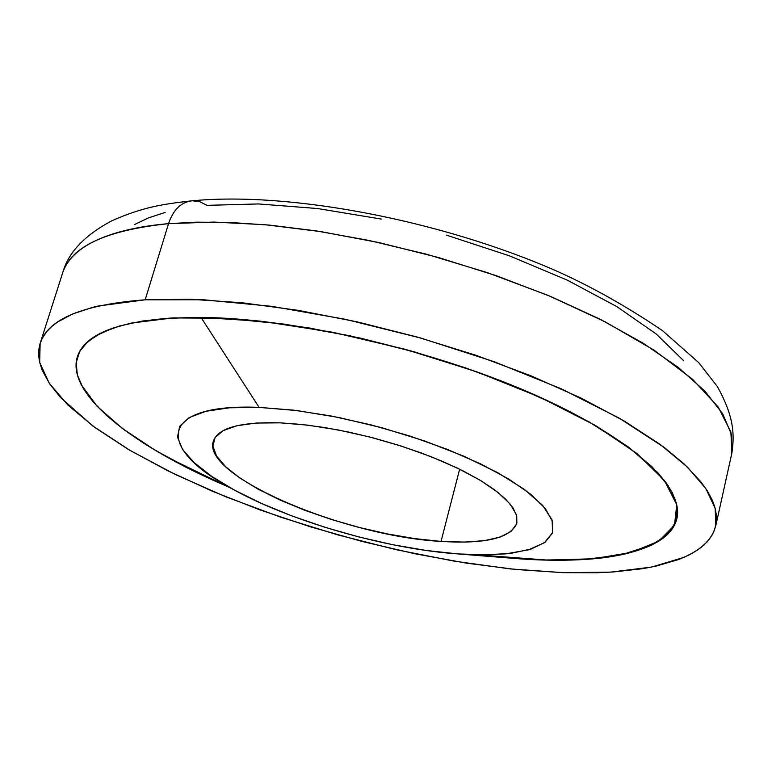 <?xml version="1.0" encoding="UTF-8"?>
<svg xmlns="http://www.w3.org/2000/svg" width="772" height="772" viewBox="0 0 772 772"><rect width="100%" height="100%" fill="white"/><g stroke="black" fill="none" stroke-linecap="round" stroke-linejoin="round"><path stroke-width="1.16" d="M280.101 422.844L301.389 424.426L324.414 427.514L348.568 432.04L373.194 437.898L397.609 444.923L421.155 452.913L443.167 461.656L463.075 470.891L480.367 480.377L494.64 489.863L505.573 499.088L512.965 507.822L516.729 515.879L516.864 523.069C510.89 538.074 485.617 544.192 441.034 541.413L459.639 469.193L441.034 541.413L415.249 538.673L387.853 534.012L359.742 527.585L331.825 519.624L305.008 510.369L280.159 500.111L258.128 489.178L239.725 477.926L225.656 466.732L216.556 456.001L212.918 446.148L215.079 437.56L223.137 430.641L236.965 425.71L256.188 423.056L280.101 422.844L307.787 425.15L338.059 429.917L369.576 436.962L400.919 445.965L430.66 456.522L457.478 468.141L480.223 480.3L497.988 492.44L510.157 504.048L516.391 514.673L516.622 523.918L511.045 531.464L500.073 537.09L484.266 540.661L464.319 542.098L441.034 541.413C343.598 536.193 200.845 475.494 213.39 441.179C217.994 427.92 240.227 421.811 280.101 422.844M195.644 471.981L155.664 450.578L122.362 428.46L97.118 406.294L81.282 384.832L78.657 378.936L76.631 371.786L76.052 366.246L76.631 359.588L78.184 354.522L81.485 348.519L85.248 344.003L95.728 335.878L112.278 328.283L131.124 323.092L172.967 317.939L213.487 317.697L259.276 321.027L308.983 327.926L361.026 338.242L413.676 351.665L465.159 367.742L513.747 385.923L557.895 405.58L596.264 426.028L627.839 446.592L651.915 466.655L668.127 485.646L676.378 503.083L676.87 518.581C665.58 548.294 621.151 562.112 543.594 560.028L585.967 559.353L622.029 554.614L651.935 544.955L663.553 537.891L670.993 530.634L675.712 522.432L677.565 513.303L676.455 503.354L672.258 492.604L666.188 482.876L657.802 472.686L629.325 447.692L588.997 421.84L538.238 396.403L479.296 372.712L415.075 352.061L348.944 335.579L284.395 324.134L224.787 318.209L172.967 317.939C116.215 321.837 84.341 334.797 77.354 356.818L77.354 356.818C65.639 393.874 133.373 446.911 229.448 487.335C133.373 446.911 65.639 393.874 77.354 356.818C85.875 330.995 127.081 317.861 200.99 317.398L200.99 317.398C294.016 318.238 429.464 348.963 529.92 392.736C630.589 436.547 684.668 486.688 676.87 518.581C669.43 551.623 603.386 565.152 517.597 558.677L482.703 555.242L517.597 558.677L458.028 553.929C385.942 548.902 289.992 521.283 231.59 488.541C154.699 447.615 158.395 403.119 259.112 407.384L200.99 317.398L169.57 318.132L142.251 321.046L119.399 326.016L101.286 332.857L88.037 341.388L79.69 351.395L76.177 362.637L77.354 374.902L83 387.949L92.843 401.556L106.594 415.519L123.916 429.628L144.46 443.707L167.862 457.574L226.727 486.177M517.597 558.677L547.966 560.134L593.475 558.754L631.062 552.472L658.699 541.249L674.487 525.192L676.774 504.724L664.422 480.512L637.035 453.618L595.154 425.372L540.487 397.416L475.88 371.486L405.146 349.282L332.751 332.269L263.291 321.47L200.99 317.398L259.112 407.384L297.085 410.579L338.908 417.507L382.275 427.842L424.745 441.005L463.914 456.233L497.67 472.647L524.304 489.332L542.658 505.399L552.115 520.058L552.607 532.651L544.501 542.687L528.54 549.828L505.747 553.891L477.318 554.846L458.028 553.929L517.597 558.677L517.79 557.876M259.112 407.384L229.506 407.79L205.921 411.283L189.169 417.584L179.673 426.327L177.512 437.077L182.472 449.333L194.081 462.592L211.682 476.353L234.476 490.123L261.554 503.46L291.97 515.947L324.703 527.218L358.729 536.916L392.996 544.762L426.443 550.504L458.028 553.929L486.678 554.875L511.373 553.254L531.136 549.037L545.08 542.262L552.443 533.095L552.675 521.776L545.437 508.68L530.74 494.273L508.931 479.151L480.763 463.953L447.355 449.372L410.154 436.122L370.898 424.832L331.42 416.04L293.582 410.144L259.112 407.384M508.7 557.973L543.652 559.806M192.344 200.778C181.275 201.946 173.343 209.579 168.537 223.658L145.184 299.797L190.626 299.256L242.215 302.778L298.407 310.383L357.388 321.914L417.169 337.026L475.677 355.197L530.904 375.79L581.046 398.062L624.587 421.232L660.34 444.527L687.562 467.205L705.849 488.637L715.171 508.294L715.789 525.732L713.367 532.719L709.362 539.184L703.832 545.109L696.836 550.475L688.46 555.271L678.762 559.497L655.717 566.204L642.526 568.703L613.19 571.965L597.2 572.747L562.952 572.66L516.005 569.495L466.182 563.097L414.612 553.688L362.377 541.519L310.547 526.851L260.183 509.974L212.329 491.224L168.074 470.93L128.509 449.516L94.763 427.408L67.984 405.136L49.273 383.279L39.681 362.473L40.134 343.424C47.835 319.097 82.845 304.554 145.184 299.797L168.537 223.658C106.304 230.143 71.014 246.509 62.686 272.767C73.311 241.096 121.928 227.615 168.537 223.658C173.343 209.579 181.275 201.946 192.344 200.778L199.823 201.733L206.983 205.352L258.504 203.943L317.543 208.527L381.262 219.074M683.664 360.698L656.123 333.919L616.857 306.619L567.256 280.13L509.491 255.85L446.39 235.122M165.169 212.435L148.378 217.916L134.511 224.565M168.537 223.658L196.397 222.172L229.959 222.461L269.775 225.135L316.124 230.886L368.717 240.391L426.482 254.21L487.325 272.632L548.149 295.425L605.123 321.789L654.357 350.353L692.667 379.361L718.249 407.076L730.901 432.04L731.837 453.318L731.547 434.597L722.64 413.695L704.855 391.086L678.212 367.356L643.086 343.173L600.24 319.299L550.822 296.545L496.299 275.7L438.486 257.53L379.332 242.659L320.882 231.619L265.114 224.71L213.825 222.075L168.537 223.658M145.184 299.797L203.808 299.787L271.647 306.32L345.345 319.29L420.981 338.107L494.36 361.769L561.514 388.914L619.019 418.019L664.316 447.47L684.079 463.895L700.744 481.651L707.413 491.05L712.247 500.082L714.824 507.011L716.416 515.252L716.262 523.02L714.409 530.296L711.745 535.72L706.978 542.002L700.667 547.744L692.918 552.887L683.76 557.452L651.433 567.102L610.575 572.129L562.952 572.66L510.253 568.906L454.129 561.138L396.142 549.683L337.798 534.89L280.593 517.144L225.974 496.869L175.466 474.558L130.584 450.732L92.891 426.028L60.66 397.628L49.582 383.742L42.209 370.251L39.604 362.136L38.677 355.834L38.793 349.735L39.99 343.868L42.277 338.261L46.716 331.632L51.521 326.681L57.466 322.069L72.79 313.914L92.592 307.381L98.256 306.021L145.184 299.797M543.594 560.028L482.703 555.242M167.862 457.574L231.59 488.541M547.966 560.134L477.328 554.846M40.289 342.932L62.686 272.767C68.187 252.637 84.553 235.315 111.795 220.811C143.891 206.587 164.243 204.059 190.443 200.981M192.72 200.759C290.938 191.485 442.636 220.715 558.059 271.686C592.568 287.252 627.327 306.86 662.318 330.512L698.679 362.589L717.439 386.656C732.512 413.995 735.166 431.818 731.837 453.318L715.808 525.626"/></g></svg>
